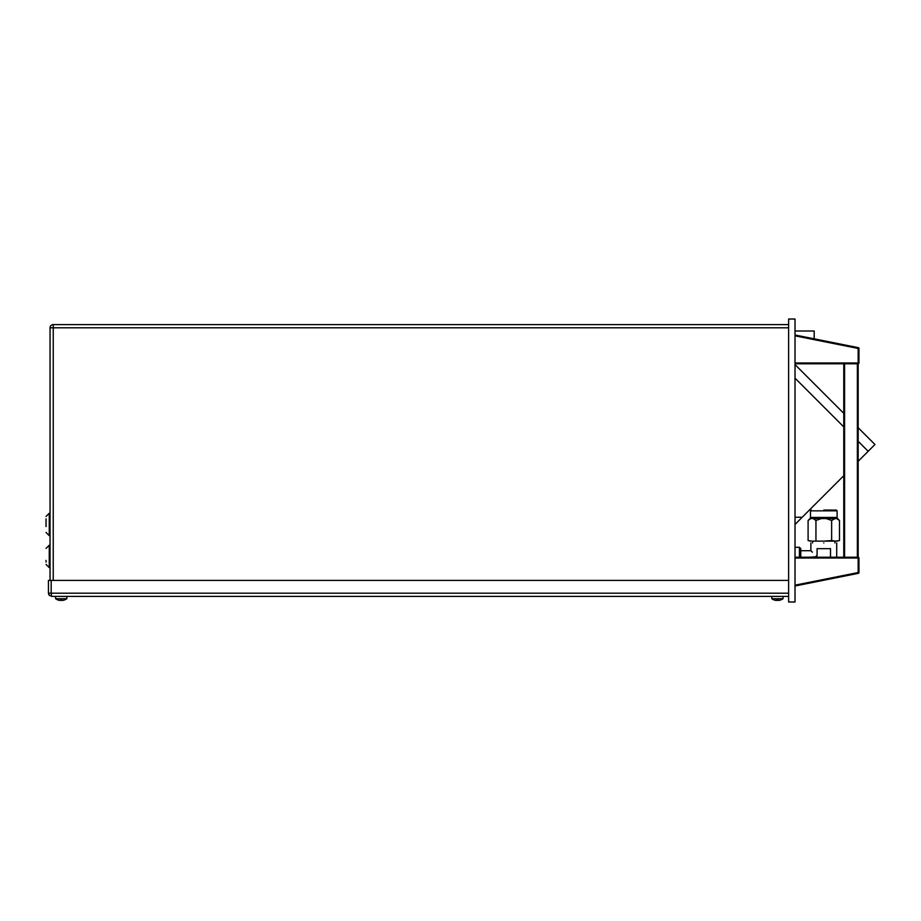 <?xml version="1.0" encoding="UTF-8"?>
<svg xmlns="http://www.w3.org/2000/svg" width="921" height="921" viewBox="0 0 921 921"><rect width="100%" height="100%" fill="white"/><g stroke="black" fill="none" stroke-linecap="round" stroke-linejoin="round"><path stroke-width="1.38" d="M795.019 319.023L795.019 601.977L788.618 601.977L788.618 319.023L795.019 319.023M50.045 580.403L50.045 327.807A3.2 3.2 0 0 1 53.245 324.618L788.618 324.618M795.019 331.007L814.199 331.007L814.199 338.847M795.019 517.257L802.214 517.257L797.413 522.046L843.774 475.685M858.165 427.724L874.95 444.509L868.169 451.302L858.165 441.297M858.165 461.294L868.169 451.302M802.214 517.257L795.019 524.44M795.019 365.407L795.433 364.992L843.774 413.345M795.019 557.217L858.165 557.217L858.165 558.022L795.019 558.022M795.019 335.002L858.326 347.666A0.794 0.794 0 0 1 858.959 348.449L858.959 362.978A0.794 0.794 0 0 1 858.165 363.783L858.165 557.217A0.794 0.794 0 0 1 858.959 558.022L858.959 572.551A0.794 0.794 0 0 1 858.326 573.334L795.019 585.998M795.019 362.978L858.165 362.978L858.165 363.783L795.019 363.783M844.58 363.783L857.37 363.783L857.37 557.217L844.58 557.217L844.58 363.783M843.774 557.217L843.774 363.783M812.011 518.316L810.008 518.558L810.48 517.429L837.108 517.429L837.58 518.558L810.871 518.558L808.097 520.469L808.097 540.558L812.023 541.122C809.605 541.122 809.605 541.122 812.023 541.122L823.788 541.122L812.023 541.122M835.554 518.316L831.64 520.469L831.64 540.558L823.788 541.122L835.566 541.122L831.64 540.558M836.717 518.558L839.48 520.469L839.48 540.558L835.566 541.122C837.983 541.122 837.983 541.122 835.566 541.122L837.385 541.122M816.006 556.814L816.616 556.434C809.064 548.881 809.064 548.881 816.616 556.434L817.031 555.674M823.788 510.061L836.314 510.061L823.788 510.061M800.775 557.217L800.775 548.663L799.416 547.304L799.416 557.217M823.788 542.953C807.141 542.953 807.141 542.953 823.788 542.953C840.447 542.953 840.447 542.953 823.788 542.953M812.391 552.209L810.883 550.7L800.775 550.7L810.883 550.7L810.883 542.953M813.185 518.558L815.948 520.469L815.948 540.558M815.948 520.469L821.474 518.558M826.114 518.558L831.64 520.469M830.512 557.217L830.512 548.663L817.077 548.663L817.077 555.305L815.476 556.894L808.845 557.217M46.05 526.559L46.05 518.845M46.05 562.017L46.05 560.405M788.618 596.382L51.645 596.382L51.173 593.193L48.445 593.193L49.389 595.45L51.53 596.14M788.618 580.403L48.445 580.403L48.445 593.193M49.389 595.45L48.686 594.413M771.833 596.382L771.833 598.742A9.59 9.59 0 0 0 774.365 600.043L774.365 600.008A9.544 9.198 -113.4 0 0 775.563 600.342A9.59 8.254 101.9 0 0 776.461 600.446A9.59 4.766 96.9 0 0 776.99 600.342A9.544 2.303 96.2 0 1 776.725 600.008A9.36 9.314 180 0 0 778.141 600.008A9.544 2.303 -96.2 0 1 777.877 600.342A9.59 4.766 -96.9 0 0 778.406 600.446A9.59 8.254 -101.9 0 0 779.304 600.342A9.544 9.198 113.4 0 0 780.49 600.008L780.49 600.008A9.59 9.59 0 0 0 783.023 598.742L771.833 598.742M783.023 596.382L783.023 598.742M55.64 596.382L55.64 598.742A9.59 9.59 0 0 0 58.173 600.043L58.173 600.008A9.544 9.198 -113.4 0 0 59.37 600.342A9.59 8.254 101.9 0 0 60.268 600.446A9.59 4.766 96.9 0 0 60.786 600.342A9.544 2.303 96.2 0 1 60.533 600.008A9.36 9.314 180 0 0 61.949 600.008A9.544 2.303 -96.2 0 1 61.684 600.342A9.59 4.766 -96.9 0 0 62.214 600.446A9.59 8.254 -101.9 0 0 63.1 600.342A9.544 9.198 113.4 0 0 64.297 600.008L64.297 600.008A9.59 9.59 0 0 0 66.83 598.742L55.64 598.742M66.83 596.382L66.83 598.742M788.618 327.807L53.245 327.807L53.245 580.403M50.045 327.807L53.245 327.807L53.245 324.618M843.774 426.907L795.019 378.151M795.019 585.18L858.165 572.551L858.165 558.022L858.959 558.022M858.959 572.551L858.165 572.551L858.326 573.334M858.959 362.978L858.165 362.978L858.165 348.449L795.019 335.82M858.326 347.666L858.165 348.449L858.959 348.449M810.48 517.429L810.48 510.856L811.274 510.061L810.48 510.856L837.108 510.856L836.314 510.061L837.108 510.856L837.108 517.429M50.045 513.25L49.25 513.25L49.25 535.642L46.05 532.442M50.045 545.232L49.25 545.232L49.25 567.612L46.05 564.412M788.618 593.193L51.173 593.193L51.173 580.403M795.019 547.304L799.416 547.304L800.775 548.663M812.598 541.122L812.598 542.953M837.58 518.558L839.48 520.469M810.008 518.558L808.097 520.469M810.204 541.122L808.097 540.558M834.979 541.122L834.979 542.953M836.705 542.953L836.705 557.217M49.25 535.642L50.045 535.642M49.25 513.25L46.05 516.451M49.25 567.612L50.045 567.612M49.25 545.232L46.05 548.421"/></g></svg>
